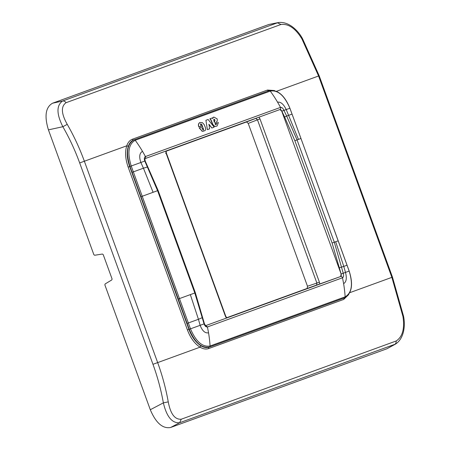 <?xml version="1.0" encoding="UTF-8"?>
<svg xmlns="http://www.w3.org/2000/svg" width="450" height="450" viewBox="0 0 450 450"><rect width="100%" height="100%" fill="white"/><g stroke="black" fill="none" stroke-linecap="round" stroke-linejoin="round"><path stroke-width="0.67" d="M209.008 124.296L209.582 128.841L207.382 129.639L205.92 120.285L208.097 119.492L214.178 127.164L211.871 128.008L209.008 124.296M208.789 124.374L211.871 128.008M207.382 129.639L205.92 120.285M200.514 123.964L201.718 124.881L202.438 126.793M199.249 122.906L200.076 122.501L198.647 123.649L198.366 125.145L198.821 126.906L201.105 126.073L200.531 124.262L200.947 123.846L201.938 124.802L202.657 126.709L199.221 127.963L202.208 131.22L199.44 127.884M203.85 131.051L201.988 131.299M215.854 126.321L217.102 126.017L215.854 126.321C214.583 126.703 213.435 125.927 212.422 123.992L210.797 120.004M212.558 118.485L213.109 117.698L212.782 118.406L212.552 117.872L209.846 118.856L210.51 119.509M212.884 117.776L213.705 117.09M216.011 124.701L216.023 123.396L216.214 124.2M141.024 196.695L157.567 190.676L194.811 292.995L195.362 292.798L158.124 190.474L157.567 190.676L144.799 161.055L131.214 165.999L179.454 298.586L178.262 299.019L129.971 166.455L129.679 166.562C126.979 158.788 126.534 152.021 128.346 146.256C129.487 142.982 131.293 140.878 133.768 139.944A1.17 0.979 70 0 1 132.452 139.202L267.519 90.039M205.723 325.62L340.695 276.497L341.123 274.011L281.745 111.212L283.95 110.368C282.977 108.152 281.824 107.156 280.491 107.398L145.429 156.555A117.174 97.886 -110 0 0 142.498 151.341A117.174 97.886 -110 0 0 135.203 140.259C128.509 144.152 127.181 152.73 131.214 165.999L129.971 166.455C125.758 152.736 127.119 143.865 134.066 139.838L133.768 139.944M283.95 110.368L289.896 108.248C284.428 95.501 277.886 89.786 270.27 91.103L135.203 140.259A1.17 0.979 -110 0 0 134.066 139.838L269.134 90.675C277.605 89.347 284.535 95.198 289.918 108.236L300.977 138.482L289.896 108.248L289.423 108.416L289.896 108.248M198.366 125.145L199.041 126.821M198.647 123.649L198.585 125.061M199.474 122.828L198.872 123.564M200.076 122.501L202.399 122.636L204.148 124.577L205.374 127.491C205.942 129.268 205.701 130.348 204.638 130.736L202.208 131.22M203.737 131.091L203.451 131.192M210.96 120.353L211.022 119.925M210.263 119.205L210.735 119.43M210.071 118.772L210.482 119.121M213.109 117.698L213.812 117.039L217.204 118.896L217.215 121.241L215.139 123.109L215.224 124.374L216.124 124.678L216.433 124.121M217.102 126.017L218.385 122.535L216.242 123.317M212.422 123.992L212.642 123.913C213.654 125.848 214.802 126.624 216.073 126.236M211.179 120.268L212.642 123.913M144.849 158.709L145.164 160.931L158.119 190.474M166.072 151.239L246.549 121.95L248.22 123.413L307.491 286.251L307.147 288.45L226.671 317.739M255.803 118.361L257.473 119.829L259.988 118.913L259.031 117.152L246.549 121.95M259.031 117.152L279.866 109.564A2.188 1.204 70 0 1 281.745 111.212M144.804 158.726L165.898 151.082M165.544 153.287L166.039 153.107L165.881 151.088M281.869 111.206L284.631 117.039L286.667 116.066L283.967 110.407L281.869 111.206L279.866 109.564M202.005 128.104L202.736 129.634L203.586 129.707L203.057 127.721L202.005 128.104L202.838 127.8L203.546 128.964M213.784 120.454L214.425 122.31L214.971 120.156L214.014 119.295L213.784 120.454M205.718 325.62L226.406 318.094L225.444 316.327L225.748 316.221L226.879 317.908M307.147 288.45L340.633 276.519A2.188 1.204 -110 0 0 341.016 274.05M292.05 114.109L286.667 116.066L297.056 139.905L298.446 139.399L286.222 109.586C283.613 104.147 280.727 101.683 277.566 102.184A117.174 97.886 -110 0 0 270.27 91.103A1.17 0.979 -110 0 0 269.134 90.675M203.237 129.943L203.586 129.707M203.366 129.786L203.327 129.043M213.789 119.374L214.222 119.301M213.998 119.379L214.453 119.402M214.234 119.486L214.74 119.745M214.206 122.389L214.971 120.156M214.751 120.24L214.521 119.824M128.346 146.256L126.754 145.806C127.957 142.386 129.859 140.181 132.452 139.202M195.362 292.798L204.441 323.792L205.616 325.659L207.439 326.936L208.547 332.814A117.174 97.886 70 0 1 210.083 345.994L345.15 296.831C351.832 292.944 353.166 284.361 349.161 271.086L345.488 272.419C346.984 278.263 346.359 282.004 343.614 283.652A117.174 97.886 70 0 1 345.15 296.831A1.17 0.979 -110 0 1 344.548 297.889L209.183 347.158A1.17 0.979 70 0 0 208.659 348.57C206.038 349.487 203.169 349.026 200.047 347.175L157.663 362.604C162.326 375.412 165.853 388.502 168.255 401.873C170.516 413.938 174.853 419.721 181.26 419.214L179.64 422.741C172.069 423.338 166.646 416.711 163.367 402.868L168.255 401.873M203.794 323.994L204.075 323.933C204.975 326.177 206.094 327.178 207.439 326.936L342.506 277.779C343.676 277.104 343.924 275.602 343.249 273.279L334.299 242.229L297.056 139.905L294.857 140.704L332.1 243.028L334.299 242.229L338.203 240.806L300.96 138.482L300.476 138.662L300.96 138.482L349.161 271.086M190.344 294.621L198.433 319.298L188.342 322.971L179.454 298.586L194.811 292.995L204.064 323.893L190.485 328.838C195.924 341.595 202.455 347.31 210.083 345.994A1.17 0.979 -110 0 1 209.486 347.046C201.578 348.429 194.828 342.506 189.236 329.293L178.262 299.019M316.541 285.249L316.884 283.05L319.399 282.133L259.988 118.913M332.1 243.028L341.123 274.011L343.249 273.279M274.506 90.534L267.519 90.045A1.17 0.979 70 0 0 268.83 90.788M276.542 91.288L318.577 75.988L301.928 38.925C295.498 28.372 288.512 23.558 280.969 24.48L277.459 22.815L278.623 22.5C289.434 21.341 298.761 31.404 302.608 38.858L301.928 38.925M278.623 22.5L268.892 24.469L52.554 103.207L62.55 101.036A3.904 3.262 70 0 1 66.054 102.701C60.823 106.431 61.223 113.642 67.241 124.341C73.997 136.125 79.706 148.421 84.369 161.229L126.754 145.806C124.858 151.858 125.325 158.963 128.154 167.113L129.679 166.562L131.816 172.429L188.944 329.394L187.425 329.951C190.496 338.017 194.704 343.761 200.047 347.175L200.976 345.808C203.951 347.58 206.691 348.03 209.183 347.158M341.111 273.971L345.488 272.419L343.777 266.394L347.046 265.207M268.892 24.469L277.459 22.815L62.55 101.036C56.368 105.446 56.469 114.008 62.859 126.72L67.241 124.341M386.921 348.761L170.589 427.5L179.64 422.741L395.646 344.014L386.921 348.761L394.549 344.52A3.904 3.262 -110 0 0 396.169 340.993C402.536 336.848 404.798 328.669 402.941 316.451L391.871 277.358L349.836 292.657M348.756 294.542L343.721 299.413L208.659 348.57M190.485 328.843L189.236 329.293L190.485 328.838L188.342 322.971M52.554 103.207C45.608 107.207 44.229 116.094 48.431 129.859L93.881 254.728L94.691 255.251L102.386 254.042L103.196 254.565L112.095 279.006L111.808 279.928L105.137 283.944L104.85 284.867L150.3 409.736L163.367 402.868C161.01 389.739 157.545 376.886 152.972 364.309L79.678 162.939L84.369 161.229L157.663 362.604L152.972 364.309M395.646 344.014C404.674 337.956 405.343 324.248 403.504 316.069L402.941 316.451M170.589 427.5C162.692 428.901 155.931 422.983 150.3 409.736M144.956 158.67L279.928 109.541A1.564 1.305 70 0 0 280.491 107.398A117.174 97.886 -110 0 0 277.566 102.184M147.285 167.029L143.438 168.199L140.878 162.484C138.926 156.808 139.466 153.096 142.498 151.341M144.962 158.659A1.564 1.305 70 0 0 145.429 156.555C144.242 157.236 144.023 158.721 144.782 161.021M153.101 192.302L143.438 168.199L132.12 172.316M166.039 153.107L225.444 316.327M319.793 284.102L319.399 282.133M307.491 286.251L316.884 283.05L257.473 119.829L248.22 123.413M284.631 117.039L294.857 140.704M298.446 139.399L300.96 138.482M203.782 323.955L204.075 323.933M202.134 317.717L198.433 319.298L200.143 325.322C202.297 330.924 205.099 333.422 208.547 332.814M343.614 283.652L342.506 277.779A1.564 1.305 70 0 0 340.695 276.497L340.633 276.519M339.474 267.733L343.777 266.394L335.689 241.723M66.054 102.701L280.969 24.48M187.425 329.951L128.154 167.113M338.203 240.806L349.189 271.08C353.441 284.524 351.9 293.462 344.548 297.889M319.185 75.769L392.473 277.138L391.871 277.358L318.577 75.988L319.185 75.769L302.608 38.858M79.678 162.939C75.099 150.362 69.491 138.291 62.859 126.72L48.431 129.859M188.342 322.976L187.116 323.415M396.169 340.993L181.26 419.214M189.236 329.293L188.944 329.394C191.874 337.078 195.885 342.551 200.976 345.808M344.25 297.996L343.721 299.413M225.748 316.221L166.343 153L166.123 150.981M392.473 277.138L403.504 316.069"/></g></svg>
